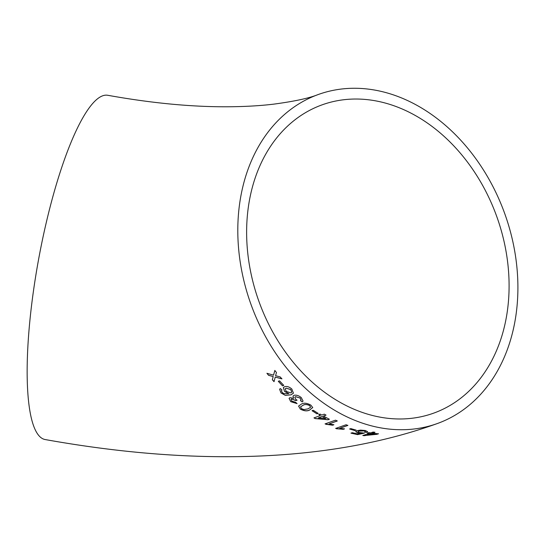 <?xml version="1.0" encoding="UTF-8"?>
<svg xmlns="http://www.w3.org/2000/svg" width="545" height="545" viewBox="0 0 545 545"><rect width="100%" height="100%" fill="white"/><g stroke="black" fill="none" stroke-linecap="round" stroke-linejoin="round"><path stroke-width="0.82" d="M437.778 423.376C325.985 463.706 189.115 465.369 45.072 439.529A174.952 38.709 -79.7 0 1 31.167 417.436A174.952 38.709 -79.7 0 1 46.802 220.309A174.952 38.709 -79.7 0 1 107.842 95.3C151.483 103.134 191.39 106.956 227.551 106.772C244.664 106.67 260.047 105.798 273.699 104.15C294.211 101.404 308.961 98.236 317.946 94.632A174.952 134.744 -110 0 1 504.459 212.857A174.952 134.744 -110 0 1 437.778 423.376A174.952 134.744 -110 0 1 332.566 409.022A174.952 134.744 -110 0 1 238.022 239.929A174.952 134.744 -110 0 1 317.946 94.632M276.451 372.494L274.816 370.477L273.549 375.137L266.927 373.318L268.562 375.321L273.161 376.561L272.337 379.749L274.04 381.67L275.218 377.106L281.908 378.864L280.205 376.936L275.593 375.696L276.451 372.494M283.734 385.376L279.51 380.846L278.297 381.316L282.521 385.84L283.734 385.376M291.847 389.035C289.266 386.8 286.84 386.03 284.558 386.732L283.352 387.624L284.579 391.46L288.857 393.667L283.925 393.674L282.317 392.557L281.411 390.942L281.956 389.995L280.328 388.551L279.599 389.253L280.995 392.931L285.253 395.35L290.962 394.866L293.435 393.177L291.847 389.035M281.411 390.942L281.956 389.995M289.913 397.646L289.075 398.354L290.73 401.658L297.079 403.62L295.608 402.278L291.895 401.161L291.01 399.431L291.521 398.994L295.663 400.548L297.039 400.228L295.867 399.424L294.825 397.271L295.519 396.706L300.029 398.007L301.038 399.996L300.479 400.643L302.216 401.89L303.061 401.072L301.296 397.605C298.728 395.547 296.282 394.791 293.966 395.323L292.972 396.154L293.666 398.313L289.913 397.646M300.241 409.063C304.035 411.073 307.182 411.386 309.683 410.01L312.714 407.565L310.854 405.133C307.101 403.028 303.981 402.66 301.487 404.029L298.578 406.08L300.275 408.975C304.069 410.978 307.216 411.298 309.717 409.922L309.683 410.01M318.144 413.417L313.259 410.269L312.053 410.705L316.938 413.859L318.144 413.417M318.702 414.541L320.412 415.562L313.975 417.892L315.173 418.587L327.981 419.739L329.323 419.255L323.458 416.067L326.005 415.147L324.289 414.145L321.748 415.072L320.044 414.057L318.702 414.541M333.84 424.773L329.132 423.894L337.266 420.999L335.516 420.168L325.086 423.894L332.607 425.209L333.84 424.773M344.488 428.895L339.746 428.295L347.867 425.434L346.089 424.759L335.666 428.425L343.255 429.317L344.488 428.895M356.035 430.128L350.851 428.602L349.652 429.024L354.829 430.543L356.035 430.128M357.711 432.832L360.913 433.125L357.5 433.888L352.315 432.71L350.98 433.159L357.629 434.624L364.414 433.105L359.414 432.532L357.895 431.763L358.842 431.109L364.094 430.925L365.395 431.579L364.796 432.11L366.731 432.403L367.616 431.66L365.307 430.509L360.483 430.107L356.968 430.686L355.694 431.64L357.711 432.832L360.913 433.125M367.466 433.084L369.258 433.37L362.841 435.51L364.101 435.687L378.475 433.84L372.392 433.173L374.926 432.301L373.127 432.042L370.593 432.914L368.795 432.628L367.466 433.084M335.42 399.574A163.929 126.256 -110 0 1 246.831 241.128A163.929 126.256 -110 0 1 321.72 104.987A163.929 126.256 -110 0 1 465.28 159.235A163.929 126.256 -110 0 1 502.047 335.373A163.929 126.256 -110 0 1 434.004 413.021A163.929 126.256 -110 0 1 335.42 399.574M367.459 432.975L369.258 433.37M362.841 435.401L364.101 435.687M364.094 435.578L377.14 434.29M377.126 434.188L378.468 433.731M374.919 432.192L372.392 433.173M374.933 434.086L371.05 433.52L367.296 434.883L374.933 434.086L371.056 433.629L367.296 434.883M350.987 433.05L357.629 434.624M357.629 434.515L364.414 432.996M357.901 431.715L358.842 431.109M358.848 431L364.094 430.925M364.094 430.816L365.388 431.524M364.796 432.001L366.731 432.403M366.731 432.301L367.616 431.606M355.701 431.592L357.711 432.723M349.658 428.922L354.829 430.543M354.836 430.441L356.042 430.025M347.88 425.332L339.746 428.295M335.679 428.322L336.81 428.854M336.824 428.752L343.255 429.317M343.268 429.215L344.501 428.786M337.287 420.897L329.132 423.894M325.106 423.792L326.21 424.426M326.23 424.323L332.607 425.209M332.62 425.107L333.853 424.671M318.73 414.445L320.412 415.562M314.002 417.797L315.173 418.587M315.201 418.492L327.981 419.739M328.008 419.643L329.344 419.159M326.026 415.052L323.458 416.067M325.849 418.621L322.149 416.462L318.355 417.92L325.849 418.621L322.122 416.557L318.355 417.92M312.081 410.617L316.938 413.859M316.965 413.764L318.171 413.321M309.717 409.922L312.748 407.476M298.599 406.039L300.275 408.975M310.596 407.224L309.683 405.494C306.964 404.22 304.784 404.124 303.143 405.187L300.554 406.856M301.467 408.627L303.899 409.588L308.02 408.866L310.582 407.272L309.649 405.582C306.93 404.308 304.75 404.213 303.102 405.276L300.533 406.897L301.467 408.627M289.102 398.313L290.73 401.658M290.771 401.576L296.998 403.545M291.03 399.39L291.521 398.994M291.568 398.913L295.451 400.35M295.703 400.459L297.079 400.146M294.845 397.23L295.519 396.706M295.56 396.624L300.029 398.007M300.07 397.925L301.058 399.948M300.52 400.555L302.216 401.89M302.257 401.801L303.081 401.031M292.992 396.113L293.666 398.313M283.38 387.584L284.579 391.46M284.626 391.385L288.857 393.667M281.458 390.867L282.003 389.92L281.458 390.867M279.619 389.219L280.995 392.931M281.043 392.85L285.253 395.35M285.294 395.268L290.962 394.866M291.01 394.784L293.462 393.136M291.752 392.155L290.792 389.525L286.132 388.142L285.246 388.823M286.084 388.217L285.219 388.864L286.22 391.405L290.86 392.911L291.725 392.196L290.751 389.607L286.132 388.142M278.345 381.241L282.521 385.84M282.569 385.765L283.788 385.301M274.871 370.409L273.549 375.137M266.982 373.25L268.562 375.321M268.617 375.253L273.161 376.561M273.215 376.486L272.337 379.749M272.384 379.674L274.094 381.602M281.963 378.795L275.218 377.106"/></g></svg>
